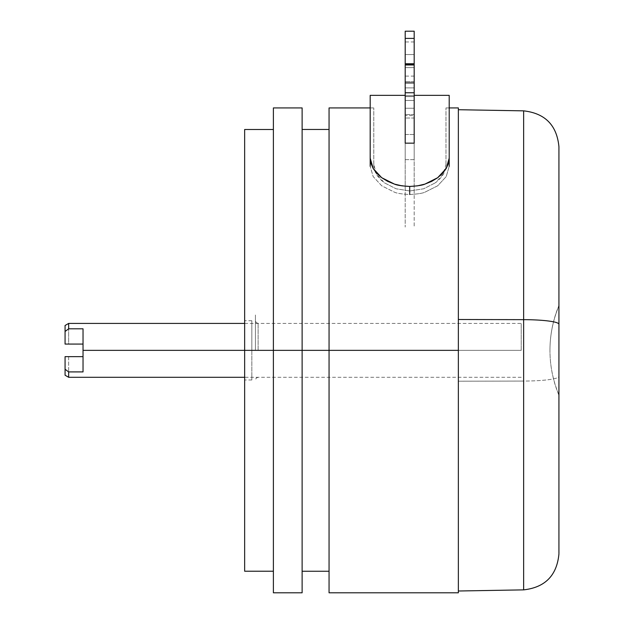 <?xml version="1.0" encoding="UTF-8"?>
<svg xmlns="http://www.w3.org/2000/svg" width="624" height="624" viewBox="0 0 624 624"><rect width="100%" height="100%" fill="white"/><g stroke="black" fill="none" stroke-linecap="round" stroke-linejoin="round"><path stroke-width="0.47" stroke-dasharray="3.12 2.34" d="M251.839 350.36L251.839 379.993L251.839 350.36L244.655 350.36L251.839 350.36L244.655 350.36L244.655 379.993L244.655 129.496L244.655 350.36L273.39 350.36L244.655 350.36L244.655 379.993L244.655 320.728L244.655 350.36L251.839 350.36L251.839 320.728L251.839 350.36M273.39 350.36L273.39 107.921L273.39 350.36L302.125 350.36L273.39 350.36L273.39 571.225L273.39 129.496L273.39 592.8L273.39 350.36M302.125 107.921L302.125 571.249L302.125 350.36L329.059 350.36L302.125 350.36L302.125 592.8L302.125 107.921M329.059 350.36L329.059 107.921L329.059 350.36L458.359 350.36L329.059 350.36L329.059 571.249L329.059 129.464L329.059 592.8L329.059 350.36M458.359 107.921L458.359 592.8L458.359 107.921M373.776 164.635L373.776 107.921L373.776 164.635L376.553 174.182L384.353 182.793L396.045 188.776L409.851 190.967L423.665 188.783L435.38 182.801L423.704 188.776L409.906 190.967L396.092 188.783L384.368 182.801C377.278 177.388 373.753 171.335 373.776 164.635M443.196 174.182L435.396 182.793C442.471 177.388 445.996 171.335 445.973 164.635L443.196 174.182M445.973 164.635L445.973 107.921L445.973 164.635M65.068 325.525L65.068 344.074L83.031 344.074L83.031 328.809L83.031 350.36L521.219 350.36L521.219 323.419L521.219 350.36L244.655 350.36L244.655 571.225L244.655 320.728L244.655 350.36L521.219 350.36L83.031 350.36L83.031 344.074L68.663 344.074L68.663 323.419L68.663 344.074L65.068 344.074L65.068 325.494M83.031 350.36L83.031 371.912L83.031 350.36M65.068 375.219L65.068 356.647L68.663 356.647L68.663 377.294L68.663 356.647L83.031 356.647L65.068 356.647L65.068 375.188M258.125 350.36L258.125 323.419L258.125 350.36M255.427 350.36L255.427 314.98L255.427 350.36M435.903 178.948L431.722 181.358L424.882 184.127L417.448 185.851L409.695 186.443L409.695 194.516C401.934 194.087 396.872 193.315 394.501 192.208L381.693 185.78L373.16 176.569L370.188 166.335L370.188 158.153L373.175 168.48L381.716 177.715L394.54 184.135C396.903 185.242 401.957 186.007 409.695 186.443C417.456 186.007 422.518 185.234 424.882 184.127L437.697 177.7L446.23 168.457L449.202 158.153L449.202 166.335L446.215 176.592L437.681 185.796L424.85 192.215C422.487 193.323 417.44 194.087 409.695 194.516L409.695 186.443L397.964 185.078M383.425 178.909L376.818 173.347L373.175 168.48L370.937 163.34L370.188 158.153L370.188 95.347L370.188 166.335L373.175 176.592L381.709 185.796L394.54 192.215C396.903 193.323 401.95 194.087 409.695 194.516C417.456 194.087 422.518 193.315 424.889 192.208L437.697 185.78L446.23 176.569L449.202 166.335L449.202 107.921L449.202 166.335L449.202 158.153L448.461 163.316L446.23 168.457L442.525 173.402M392.012 183.261L383.487 178.948M396.739 184.774L392.395 183.409M440.684 175.235L435.997 178.885M449.202 95.347L449.202 158.153L449.202 95.347M414.188 96.587L414.188 95.347L414.188 96.587L405.202 96.587L414.188 96.587M405.202 96.587L405.202 95.347L405.202 96.587M414.188 118.014L414.188 143.161L414.188 118.014L405.202 118.014L414.188 118.014M405.202 143.161L405.202 118.014L405.202 143.161L414.188 143.161L414.188 159.627L405.202 159.627L405.202 143.161L405.202 160.54L405.202 159.627L414.188 159.627L414.188 143.161M370.188 166.335L370.188 107.921L370.188 166.335M405.202 67.61L405.202 227.066L405.202 134.488L414.188 134.488L414.188 227.066L414.188 67.61L405.202 67.61L405.202 134.488L405.202 67.61L414.188 67.61L414.188 134.488L405.202 134.488L405.202 67.61L414.188 67.61L405.202 67.61L405.202 65.504L405.202 67.61M414.188 64.015L414.188 67.61L414.188 64.015L414.188 64.982L405.202 64.982L405.202 82.937L414.188 82.937L414.188 92.75L405.202 92.75L405.202 82.937L414.188 82.937L414.188 64.982L405.202 64.982L405.202 64.015L405.202 115.604L405.202 31.2L414.188 31.2L414.188 38.384L405.202 38.384L405.202 31.2L414.188 31.2L414.188 38.384L405.202 38.384L405.202 119.847L405.202 115.604L414.188 115.604L414.188 38.384L414.188 119.847L414.188 115.604L405.202 115.604L405.202 64.015L414.188 64.015L414.188 115.604L414.188 64.015M405.202 64.077L405.202 159.627L405.202 92.75L414.188 92.75L414.188 159.627L414.188 64.077M405.202 95.667L405.202 114.418L405.202 95.667L414.188 95.667L414.188 87.89L405.202 87.89L405.202 95.667L414.188 95.667L414.188 114.527L414.188 108.241L405.202 108.241L405.202 95.667L405.202 114.418L405.202 100.464L414.188 100.464L414.188 108.241L405.202 108.241L405.202 100.464L414.188 100.464L414.188 81.604L414.188 87.89L405.202 87.89L405.202 114.527L405.202 108.241L414.188 108.241L414.188 114.418L414.188 81.713L414.188 108.241L414.188 100.464L405.202 100.464L405.202 108.241L414.188 108.241L414.188 114.527L414.188 95.667L405.202 95.667L405.202 87.89L414.188 87.89L414.188 95.667L405.202 95.667M414.188 87.89L414.188 100.464L405.202 100.464L405.202 81.604L405.202 87.89L414.188 87.89L414.188 114.418L414.188 87.89M414.188 63.523L414.188 76.097L414.188 63.523L405.202 63.523L414.188 63.523L414.188 54.545L405.202 54.545L405.202 76.097L405.202 63.523L414.188 63.523L405.202 63.523L405.202 54.545L414.188 54.545L414.188 41.972L414.188 54.545L405.202 54.545L405.202 41.972L405.202 54.545L414.188 54.545L414.188 76.097L414.188 41.972L414.188 63.523M405.202 189.236L405.202 119.847L405.202 189.236M405.202 63.523L405.202 41.972L405.202 63.523M414.188 192.005L414.188 119.847L414.188 192.005M458.359 112.211L458.359 591.006L458.359 381.209L523.637 381.061L523.637 589.867L523.637 381.061A35.919 4.602 180 0 0 558.932 376.459L558.932 553.956M558.932 395.257C552.973 380.882 549.986 365.914 549.955 350.36C549.986 365.789 552.973 380.632 558.932 394.883C552.973 380.632 549.986 365.789 549.955 350.36C549.986 334.932 552.973 320.089 558.932 305.83C552.973 320.089 549.986 334.932 549.955 350.36C549.986 334.799 552.973 319.831 558.932 305.464L558.932 305.83M558.932 147.233L558.932 305.464M523.637 110.854L523.637 381.061A35.919 4.602 0 0 0 558.932 376.459L558.932 553.488M458.359 109.715L458.359 381.209L523.637 381.061L523.637 112.827L523.637 319.652M251.839 379.993L244.655 379.993M370.188 107.921L373.776 107.921M449.202 107.921L445.973 107.921M251.839 320.728L244.655 320.728M244.655 323.419L521.219 323.419M521.219 377.294L244.655 377.294M258.125 323.419L256.222 322.631L255.427 320.728M258.125 377.294L256.222 378.089L255.427 379.993M414.188 114.527L405.202 114.527L414.188 114.527M414.188 81.604L405.202 81.604L414.188 81.604M414.188 76.097L405.202 76.097M414.188 41.972L405.202 41.972"/><path stroke-width="0.94" d="M329.059 592.8L329.059 350.36L329.059 592.8L458.359 592.8L458.359 350.36L329.059 350.36L329.059 107.921L329.059 350.36L273.39 350.36L273.39 107.921L273.39 350.36L244.655 350.36L244.655 129.496L244.655 350.36L302.125 350.36L302.125 107.921L302.125 350.36L458.359 350.36L458.359 107.921L449.202 107.921M458.359 592.8L458.359 107.921M302.125 592.8L302.125 350.36L302.125 592.8L273.39 592.8L273.39 350.36L273.39 592.8M244.655 323.419L68.663 323.419L65.068 325.494L65.068 344.074L83.031 344.074L65.068 344.074L65.068 331.461L68.663 328.809L68.663 323.419L68.663 328.809L83.031 328.809L83.031 350.36L244.655 350.36L244.655 571.225L273.39 571.225M65.068 325.525L65.068 331.461L68.663 328.809L83.031 328.809L83.031 371.912L83.031 350.36L244.655 350.36L244.655 571.225M244.655 377.294L68.663 377.294L68.663 371.912L83.031 371.912L68.663 371.912L65.068 369.252L65.068 375.219L68.663 377.294L68.663 371.912L65.068 369.252L65.068 356.647L83.031 356.647L65.068 356.647L65.068 375.188M381.693 177.7L387.668 181.358L394.508 184.127L381.693 177.7L373.16 168.457L370.188 158.153L370.188 95.347L370.188 158.153L370.929 163.316L373.16 168.457L376.779 173.308L381.716 177.715M397.511 184.969L396.739 184.774M442.525 173.402L440.684 175.235M449.202 95.347L449.202 166.335L449.202 158.153L446.215 168.48L437.674 177.715L424.85 184.135C422.487 185.242 417.433 186.007 409.695 186.443C401.934 186.007 396.872 185.234 394.508 184.127L401.942 185.851L409.695 186.443L417.409 185.858L424.85 184.135L431.668 181.381L437.674 177.715L442.572 173.347L446.215 168.48L448.453 163.34L449.202 158.153L449.202 95.347L414.188 95.347M414.188 143.161L405.202 143.161L405.202 92.75L414.188 92.75L414.188 82.937L405.202 82.937L405.202 64.982L414.188 64.982L414.188 31.2L405.202 31.2L405.202 38.384L414.188 38.384L414.188 64.015L405.202 64.015L405.202 64.982L414.188 64.982L414.188 82.937L405.202 82.937L405.202 92.75L414.188 92.75L414.188 143.161L414.188 64.264M409.695 186.443L409.695 194.516L409.695 186.443M370.188 158.153L370.188 166.335L370.188 158.153M405.202 143.161L405.202 64.264M414.188 31.2L405.202 31.2L405.202 64.015L405.202 38.384L414.188 38.384L414.188 31.2M458.359 591.006L523.637 589.867L523.637 319.652L458.359 319.504L523.637 319.652L523.637 587.886L523.637 381.061M558.932 376.459L558.932 324.254A35.919 4.602 180 0 0 523.637 319.652A35.919 4.602 0 0 1 558.932 324.254L558.932 147.233M558.932 305.83L558.932 146.765C556.881 125.252 545.119 113.279 523.637 110.854L523.637 319.652L523.637 110.854L458.359 109.715L458.359 112.211M558.932 553.488L558.932 324.254M244.655 129.496L273.39 129.496M273.39 107.921L302.125 107.921M302.125 129.464L329.059 129.464M329.059 107.921L370.188 107.921M302.125 571.249L329.059 571.249M370.188 95.347L405.202 95.347M523.637 589.867C545.119 587.441 556.881 575.468 558.932 553.956"/></g></svg>
